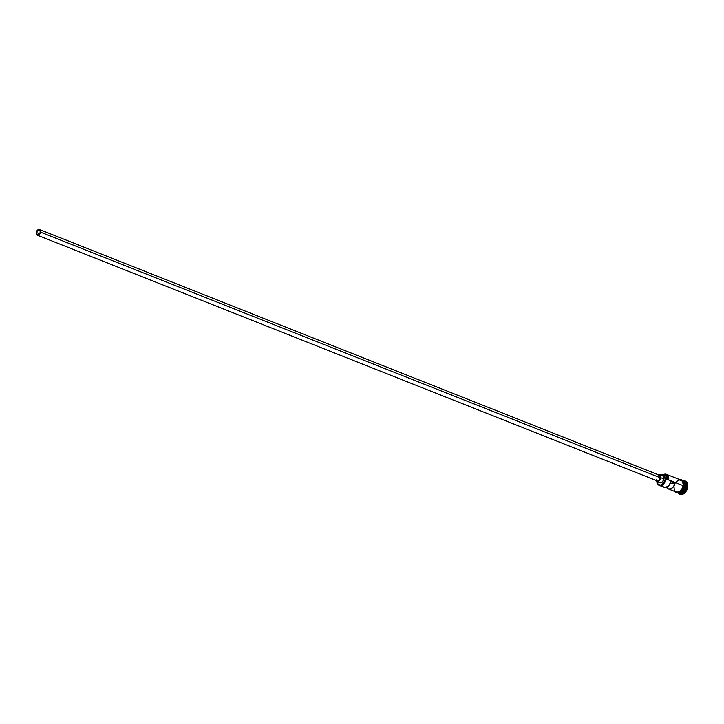 <?xml version="1.0" encoding="UTF-8"?>
<svg xmlns="http://www.w3.org/2000/svg" width="724" height="724" viewBox="0 0 724 724"><rect width="100%" height="100%" fill="white"/><g stroke="black" fill="none" stroke-linecap="round" stroke-linejoin="round"><path stroke-width="1.09" d="M659.093 485.279L664.08 487.252A6.444 4.362 -68.4 0 0 670.886 481.713L675.039 483.351A6.444 4.362 111.6 0 1 668.234 488.899L676.225 492.067A6.444 4.362 -68.4 0 0 683.212 485.641L665.655 478.79A6.145 4.163 111.6 0 1 661.121 484.953A6.145 4.163 111.6 0 1 656.822 481.523A6.444 4.362 -68.4 0 0 661.238 485.342A6.444 4.362 -68.4 0 0 666.08 478.854L665.682 478.609A6.145 4.163 111.6 0 1 665.655 478.79L666.08 478.854A6.444 4.362 111.6 0 1 659.093 485.279A6.444 4.362 111.6 0 1 656.795 481.514M36.517 232.531A2.652 1.801 111.6 0 1 39.395 229.888A2.652 1.801 111.6 0 1 40.309 232.178L38.788 234.639L36.797 234.286L36.625 232.033L38.037 230.069L39.784 230.132L40.309 232.178A2.652 1.801 111.6 0 1 37.431 234.82A2.652 1.801 111.6 0 1 36.517 232.531L39.675 233.789L36.517 232.531M37.295 235.173L657.03 480.79A3.032 2.054 -68.4 0 0 660.324 477.768L40.58 232.151A3.032 2.054 111.6 0 1 37.295 235.173A3.032 2.054 111.6 0 1 36.245 232.558A3.032 2.054 111.6 0 1 39.53 229.535A3.032 2.054 111.6 0 1 40.58 232.151L660.324 477.768L658.994 480.284L656.921 480.736M656.749 481.496L659.872 482.727A3.792 2.57 -68.4 0 0 663.98 478.953L660.858 477.713A3.792 2.57 111.6 0 1 656.749 481.496A3.792 2.57 111.6 0 1 655.6 480.22M680.605 480.79A6.444 4.362 111.6 0 1 685.076 486.383L684.868 486.356A6.299 4.263 -68.4 0 0 684.271 482.338M684.768 486.266A6.444 4.362 -68.4 0 0 682.868 480.854A6.444 4.362 -68.4 0 1 684.768 486.266L683.881 485.913L684.768 486.266A6.444 4.362 -68.4 0 1 678.135 492.8A6.444 4.362 111.6 0 1 678.08 492.809A6.444 4.362 111.6 0 0 685.076 486.383A6.444 4.362 111.6 0 1 678.098 492.809A6.444 4.362 -68.4 0 0 684.768 486.266M679.637 494.221A7.204 4.878 -68.4 0 0 679.89 494.338A7.204 4.878 -68.4 0 0 687.7 487.161L687.176 486.953A7.204 4.878 111.6 0 1 679.374 494.13A7.204 4.878 111.6 0 1 677.764 492.836A7.204 4.878 -68.4 0 0 683.139 493.587A7.204 4.878 -68.4 0 0 687.176 486.953L686.117 486.799A6.444 4.362 111.6 0 1 678.488 492.872A6.444 4.362 -68.4 0 0 678.632 492.963M668.234 488.899A6.444 4.362 111.6 0 1 666.487 487.234M678.098 492.809L679.13 493.225A6.444 4.362 -68.4 0 0 686.117 486.799L684.868 486.356A6.299 4.263 -68.4 0 1 680.017 492.727A6.299 4.263 -68.4 0 0 684.868 486.356L684.759 486.311A6.299 4.263 111.6 0 1 682.976 490.501A6.299 4.263 111.6 0 0 684.759 486.311L684.868 486.356A6.299 4.263 -68.4 0 0 684.189 482.211M676.46 492.229A6.525 4.416 -68.4 0 0 683.782 485.849L683.266 485.641A6.525 4.416 111.6 0 1 675.601 491.822M664.578 475.424L666.75 476.383L668.279 479.641L667.971 476.528L666.994 475.071L665.564 474.365L663.03 474.917M680.352 479.831A6.525 4.416 111.6 0 1 683.266 485.641L683.899 485.804L683.51 487.08M684.569 480.763L686.271 481.623L687.7 484.546L686.913 489.84L683.565 493.849L681.51 494.555L679.619 494.221M683.347 481.08A6.444 4.362 111.6 0 1 686.117 486.799A6.444 4.362 -68.4 0 0 683.881 481.234L682.841 480.826A6.444 4.362 111.6 0 1 682.841 480.826A6.444 4.362 111.6 0 1 685.076 486.383L687.176 486.953A7.204 4.878 -68.4 0 0 682.623 480.582A7.204 4.878 111.6 0 1 684.678 480.736A7.204 4.878 111.6 0 1 687.176 486.953L687.7 487.161A7.204 4.878 -68.4 0 0 685.203 480.944A7.204 4.878 -68.4 0 0 684.94 480.845M684.823 485.849A6.299 4.263 111.6 0 1 684.759 486.311M673.99 486.51L674.252 489.876L675.275 491.46L676.795 492.229L679.51 491.632L682.506 488.048L683.302 484.446L681.927 480.691L680.406 479.921L678.605 480.084L675.999 482.003M683.791 483.478L681.773 480.329M677.293 492.51L679.112 492.338M680.044 491.904L683.067 488.275M676.506 492.166L675.791 491.668M679.537 479.813L681.248 480.121L682.56 481.342L683.356 484.428L682.994 486.872L681.963 489.198L679.519 491.696L677.664 492.338L675.23 491.524M683.212 485.641A6.444 4.362 -68.4 0 0 680.976 480.084L666.442 474.32A6.444 4.362 111.6 0 1 668.677 479.885L683.212 485.641M663.465 474.691A6.145 4.163 111.6 0 1 668.279 479.641L665.682 478.609A4.552 3.077 111.6 0 1 664.822 476.908L667.419 477.94A4.552 3.077 -68.4 0 0 668.279 479.641L668.677 479.885A6.444 4.362 -68.4 0 0 663.356 474.645A6.444 4.362 111.6 0 1 666.442 474.32M656.786 480.763L658.089 484.338L660.388 485.107L663.745 483.089L665.655 478.79A6.145 4.163 -68.4 0 0 665.682 478.609L664.822 476.908L667.419 477.94A5.005 3.385 -68.4 0 0 665.709 475.577L663.112 474.555A5.005 3.385 111.6 0 1 664.822 476.908L662.967 474.501L660.433 474.971M660.605 474.863A5.005 3.385 111.6 0 1 663.112 474.555M661.265 475.686L663.22 476.039L663.98 478.953L662.315 482.094L659.727 482.664M658.967 481.958L658.704 481.442M662.288 485.478L663.311 486.809L665.528 487.451L668.777 485.659L670.886 481.713L675.039 483.351L672.261 483.614L675.039 483.351L674.696 484.446L672.931 487.306L670.514 488.926L668.125 488.863L666.433 487.125M672.261 483.614L670.496 482.917L672.261 483.614M663.98 478.953A3.792 2.57 -68.4 0 0 662.659 475.677L659.546 474.446A3.792 2.57 111.6 0 1 660.858 477.713L663.98 478.953M657.835 474.582A3.792 2.57 111.6 0 1 659.546 474.446M655.591 480.202L657.609 481.614L659.202 480.854L660.451 479.134L660.912 477.016L660.451 475.216L659.211 474.347L657.618 474.7M658.152 475.152L659.003 475.071M659.383 475.206L660.324 477.768A3.032 2.054 -68.4 0 0 659.265 475.152L39.53 229.535M656.587 480.51L656.107 479.759M40.58 232.151L39.983 229.816L37.983 229.743L36.372 231.988L36.571 234.558L37.567 235.255L38.843 234.965L40.58 232.151M679.89 494.338L679.374 494.13M674.886 491.542L676.397 492.628L678.153 492.8L680.958 491.397L683.076 488.501L683.972 483.913L682.904 480.908L681.329 479.731L679.637 479.55M685.203 480.944L684.678 480.736"/></g></svg>
